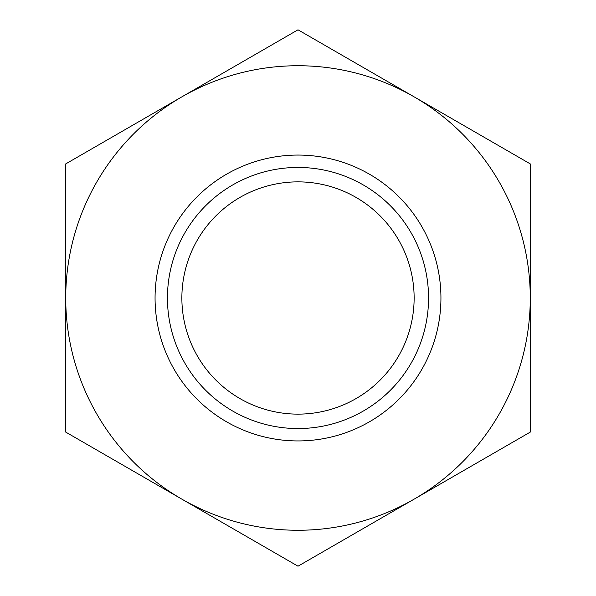 <?xml version="1.0" encoding="UTF-8"?>
<svg xmlns="http://www.w3.org/2000/svg" width="596" height="596" viewBox="0 0 596 596"><rect width="100%" height="100%" fill="white"/><g stroke="black" fill="none" stroke-linecap="round" stroke-linejoin="round"><path stroke-width="0.89" d="M181.869 298A116.131 116.131 0 0 1 298 181.869A116.131 116.131 0 0 1 414.131 298A116.131 116.131 0 0 1 298 414.131A116.131 116.131 0 0 1 181.869 298M428.554 298A130.554 130.554 0 0 1 298 428.554A130.554 130.554 0 0 1 167.446 298A130.554 130.554 0 0 1 298 167.446A130.554 130.554 0 0 1 428.554 298M440.936 298A142.936 142.936 0 0 0 298 155.064A142.936 142.936 0 0 0 155.064 298A142.936 142.936 0 0 0 298 440.936A142.936 142.936 0 0 0 440.936 298M414.131 96.85A232.269 232.269 0 0 0 65.731 298L65.731 432.1L181.869 499.15A232.269 232.269 0 0 1 65.731 298L65.731 432.1L298 566.2L414.131 499.15A232.269 232.269 0 0 1 181.869 499.15L298 566.2L530.269 432.1L530.269 298A232.269 232.269 0 0 1 414.131 499.15L530.269 432.1L530.269 298A232.269 232.269 0 0 0 414.131 96.85L298 29.8L65.731 163.9L65.731 432.1L298 566.2L530.269 432.1L530.269 163.9L298 29.8L65.731 163.9L65.731 432.1L298 566.2L530.269 432.1L530.269 163.9L298 29.8L65.731 163.9L65.731 298L65.731 163.9L298 29.8L530.269 163.9L414.131 96.85M530.269 298L530.269 163.9L530.269 298"/></g></svg>
